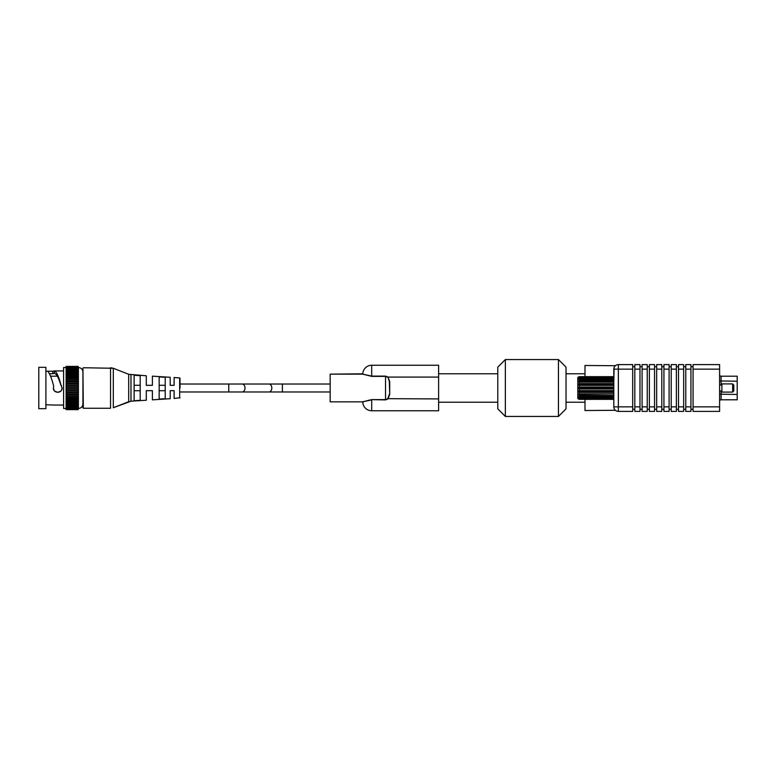 <?xml version="1.0" encoding="UTF-8"?>
<svg xmlns="http://www.w3.org/2000/svg" width="776" height="776" viewBox="0 0 776 776"><rect width="100%" height="100%" fill="white"/><g stroke="black" fill="none" stroke-linecap="round" stroke-linejoin="round"><path stroke-width="1.16" d="M719.604 374.692A1.513 1.513 0 0 0 721.117 376.205L737.2 376.205L737.2 399.795L721.117 399.795A1.513 1.513 0 0 0 719.604 401.308A1.513 1.513 0 0 1 721.117 399.795L721.117 390.959M584.988 376.661L584.988 365.477L615.387 365.709M615.387 410.291L584.988 410.523L584.988 399.339M579.303 376.923L613.806 376.923L613.806 369.153L618.365 369.153L618.365 406.847L632.692 406.847L632.692 411.396L618.365 411.396A4.549 4.549 0 0 1 613.806 406.847L613.806 399.077L579.303 399.339L578.101 398.786A1.513 1.513 0 0 1 577.79 397.855L577.79 378.145A1.513 1.513 0 0 1 578.101 377.214L579.303 376.661L578.101 377.747L579.303 377.514L578.101 379.28L579.303 379.396L579.303 380.56L578.101 381.666L579.303 382.112L579.303 383.587L578.101 384.673L579.303 385.41L579.303 387.04L578.101 388L579.303 388.96L579.303 390.59L578.101 391.327L579.303 392.413L579.303 393.888L613.806 393.888L578.101 394.334L579.303 395.44L579.303 396.604L578.101 396.72L579.303 398.486L578.101 398.253L579.303 399.077M579.303 380.56L613.806 380.56L613.806 382.112L614.097 367.552M614.728 366.408L615.368 365.729M613.806 406.847L618.365 406.847L618.365 411.396A4.549 4.549 0 0 1 613.806 406.847L613.806 392.413L579.303 392.413M613.806 369.153A4.549 4.549 0 0 1 618.365 364.604L632.692 364.604L632.692 369.153L618.365 369.153L618.365 364.604A4.549 4.549 0 0 0 613.806 369.153M632.692 406.847L632.692 369.153M663.936 409.272L661.812 409.272M656.661 409.272L654.537 409.272M649.376 409.272L647.252 409.272M642.101 409.272L639.977 409.272M634.817 409.272L632.692 409.272M632.692 366.728L634.817 366.728M719.604 406.847L719.604 369.153L693.065 369.153L693.065 406.847L719.604 406.847L719.604 411.396L693.065 411.396L693.065 406.847M693.065 369.153L693.065 364.604L719.604 364.604L719.604 369.153M654.537 369.153L654.537 364.604L649.376 364.604L649.376 406.847L654.537 406.847L654.537 369.153L649.376 369.153M654.537 406.847L654.537 411.396L649.376 411.396L649.376 406.847M661.812 406.847L661.812 411.396L656.661 411.396L656.661 406.847L661.812 406.847L661.812 364.604L656.661 364.604L656.661 406.847M647.252 366.728L649.376 366.728M669.096 406.847L669.096 411.396L663.936 411.396L663.936 406.847L669.096 406.847L669.096 364.604L663.936 364.604L663.936 406.847M639.977 369.153L639.977 364.604L634.817 364.604L634.817 406.847L639.977 406.847L639.977 369.153L634.817 369.153M639.977 406.847L639.977 411.396L634.817 411.396L634.817 406.847M639.977 366.728L642.101 366.728M661.812 366.728L663.936 366.728M654.537 366.728L656.661 366.728M647.252 369.153L647.252 364.604L642.101 364.604L642.101 406.847L647.252 406.847L647.252 369.153L642.101 369.153M647.252 406.847L647.252 411.396L642.101 411.396L642.101 406.847M693.065 409.272L690.941 409.272M690.941 366.728L693.065 366.728M671.221 409.272L669.096 409.272M669.096 366.728L671.221 366.728M690.941 369.153L690.941 364.604L685.78 364.604L685.78 406.847L690.941 406.847L690.941 369.153L685.78 369.153M690.941 406.847L690.941 411.396L685.78 411.396L685.78 406.847M671.221 411.396L671.221 406.847L676.381 406.847L676.381 411.396L671.221 411.396M676.381 406.847L676.381 364.604L671.221 364.604L671.221 406.847M683.656 366.728L685.78 366.728M685.78 409.272L683.656 409.272M678.505 409.272L676.381 409.272M676.381 366.728L678.505 366.728M683.656 369.153L683.656 364.604L678.505 364.604L678.505 406.847L683.656 406.847L683.656 369.153L678.505 369.153M683.656 406.847L683.656 411.396L678.505 411.396L678.505 406.847M579.303 393.888L578.101 394.334M613.806 394.334L613.806 395.44L579.303 395.44M579.303 390.59L613.806 390.59L613.806 388.96L579.303 388.96M613.806 390.59L613.806 392.413M579.303 396.604L613.806 396.604L613.806 395.44M613.806 396.604L613.806 397.729L579.303 397.729M579.303 398.486L613.806 398.486L613.806 397.729M613.806 398.486L613.806 399.077M613.806 376.923L613.806 377.514L579.303 377.514M579.303 378.271L613.806 378.271L613.806 377.514M613.806 378.271L613.806 379.396L579.303 379.396M613.806 380.56L613.806 379.396M579.303 383.587L613.806 383.587L613.806 382.112L579.303 382.112M613.806 383.587L613.806 385.41L579.303 385.41M579.303 387.04L613.806 387.04L613.806 385.41M613.806 387.04L613.806 388.96M613.806 379.28L578.101 379.28M613.806 376.661L579.303 376.661M613.806 381.666L578.101 381.666M613.806 388L578.101 388M613.806 396.72L578.101 396.72M613.806 384.673L578.101 384.673M613.806 391.327L578.101 391.327M579.303 399.339L613.806 399.339M721.884 385.041L719.604 385.041M721.884 390.959L719.604 390.959M721.884 383.907L721.884 392.093L732.651 392.093L732.651 383.907L721.884 383.907M732.651 392.093L733.786 390.959L733.786 385.041L732.651 383.907M162.252 377.107L159.158 376.903L159.158 399.097L165.22 398.699L162.252 398.893L165.22 398.699L165.22 377.301L162.252 377.107M134.132 375.274L140.194 375.671L134.132 375.274L140.194 375.671L140.194 400.329L134.132 400.726L134.132 375.274L140.194 375.671L134.132 375.274M128.7 374.294L113.315 368.27L113.315 407.73L128.7 401.706L128.7 374.294L146.305 375.778L146.305 385.342L152.377 385.342L152.377 376.156L170.196 377.291L170.196 385.342L174.115 385.342L174.115 377.543L179.654 377.893L179.654 398.107L179.654 377.893M140.194 385.294L134.132 385.294M165.22 385.294L159.158 385.294M130.989 374.808L130.989 401.192L146.305 400.222L146.305 390.658L152.377 390.658L152.377 399.844L170.196 398.709L170.196 390.658L174.115 390.658L174.115 398.457L180.013 397.729M330.169 391.977L282.396 391.977L282.396 384.023L242.17 384.023A3.977 2.813 90 0 1 244.993 388A3.977 2.813 90 0 1 242.17 391.977L228.765 391.977L228.765 384.023L242.17 384.023L180.013 384.023L180.013 378.271M82.935 407.866L82.935 368.134L83.313 408.254L110.551 408.254L110.551 367.746L113.315 368.27L83.313 367.746M159.158 390.706L165.22 390.706M134.132 390.706L140.194 390.706M165.22 398.699L162.252 398.893L165.22 398.699M45.891 404.771L54.388 405.062M63.603 370.938L54.31 370.938L54.417 373.295L52.797 373.692L52.797 371.229L54.388 370.938C56.58 371.714 58.763 376.409 60.935 385.012L60.732 384.809C58.636 377.766 56.532 373.925 54.417 373.295L54.388 370.938M363.934 401.522L371.694 399.621L385.536 399.621L387.787 398.67L438.624 398.922L438.624 365.244L371.694 365.244A8.914 8.914 0 0 0 362.79 373.799L330.169 374.158L330.169 401.842L362.78 401.842L330.169 401.842M386.749 376.641L387.787 377.33L385.536 376.379L371.694 376.379L362.78 374.158L330.169 374.158M363.139 402.152L362.411 401.842L371.694 399.902L371.694 410.756A8.914 8.914 0 0 1 362.79 402.201M368.658 400.261L370.142 399.999M362.78 374.158L371.694 376.098L385.536 376.098L388.01 377.078L389.707 381.637L389.707 394.363L388.01 398.922L385.536 399.902L371.694 399.621M438.624 377.078L388.01 377.078L389.329 381.637L389.707 394.363M387.787 398.67L389.329 394.363M438.624 398.922L438.624 410.756L371.694 410.756M505.36 416.44L497.775 408.855L497.775 367.145L505.36 359.56L505.36 416.44L558.448 416.44L558.448 359.56L505.36 359.56M180.013 384.023L180.013 388M558.448 359.56L566.034 367.145L566.034 408.855L558.448 416.44M50.576 376.224L57.337 376.166M60.935 385.012L62.119 388L61.673 389.921M60.848 391.085L57.812 392.365M57.763 392.365L54.708 391.114M54.175 390.483L53.398 388L53.728 386.341C51.682 378.232 49.645 373.198 47.608 371.229L45.891 371.229M49.46 373.692L52.797 373.692M60.732 384.809L61.488 385.73M62.119 388C62.39 393.626 53.127 393.626 53.398 388M38.8 388L38.8 367.329L45.891 367.329L45.891 408.671L38.8 408.671L38.8 388M52.797 371.229L47.608 371.229M66.106 408.477L63.603 408.477L63.603 367.523L66.106 367.523M78.24 409.03L78.24 409.612L66.106 409.612L78.24 409.534L78.24 397.613L66.106 397.613L66.106 372.49L78.24 372.519L78.24 371.267L66.106 371.306L66.106 370.162L78.24 370.23L78.24 369.279M66.106 409.03L66.106 397.613M66.106 408.68L78.24 408.68M66.106 408.176L78.24 408.176M66.106 407.526L78.24 407.526M66.106 406.721L78.24 406.721M66.106 405.77L78.24 405.838L66.106 405.77M66.106 404.694L78.24 404.733L66.106 404.694M66.106 403.481L78.24 403.51L66.106 403.481M78.24 397.613L78.24 372.49L66.106 372.49L66.106 371.267L78.24 371.267L78.24 370.162L66.106 370.162L66.106 369.279M66.106 369.036L78.24 369.036L66.106 369.182L66.106 368.474M78.24 369.036L78.24 368.338L66.106 368.338L66.106 367.824M78.24 368.474L78.24 367.64L66.106 367.32M78.24 367.824L78.24 367.096L66.106 367.096L66.106 366.388L78.24 366.388L78.24 367.32M78.24 373.838L66.106 373.848L78.24 373.838M78.24 395.964L66.106 395.964M66.106 399.184L78.24 399.184M78.24 380.036L66.106 380.036M66.106 376.816L78.24 376.816L66.106 376.816M78.24 381.743L66.106 381.743M78.24 388.912L66.106 388.912M78.24 390.716L66.106 390.716M78.24 385.284L66.106 385.284M78.24 394.256L66.106 394.256M78.24 392.51L66.106 392.51M78.24 387.088L66.106 387.088M78.24 378.387L66.106 378.387M78.24 375.283L66.106 375.283L78.24 375.283M78.24 383.49L66.106 383.49M78.24 408.477L78.386 408.477C81.15 408.205 82.663 406.692 82.935 403.927C82.663 406.692 81.15 408.205 78.386 408.477L78.386 367.523C81.15 367.795 82.673 369.308 82.935 372.073L82.935 375.865M54.31 405.053L63.603 405.062M721.117 376.205L721.117 385.041M737.2 381.22L719.604 380.958M737.2 394.45L719.604 394.189M661.812 369.153L656.661 369.153M669.096 369.153L663.936 369.153M676.381 369.153L671.221 369.153M385.536 399.902L385.536 376.098M371.694 376.379L371.694 365.244M268.991 384.023A3.977 2.813 90 0 1 271.804 388A3.977 2.813 90 0 1 268.991 391.977L180.013 391.977M66.106 374.856L78.24 374.856M66.106 385.497L78.24 385.497M66.106 386.807L78.24 386.807M66.106 395.876L78.24 395.876M66.106 398.049L78.24 398.049M66.106 399.64L78.24 399.64M66.106 400.717L78.24 400.717L66.106 400.717M66.106 380.124L78.24 380.124M66.106 381.355L78.24 381.355M66.106 401.144L78.24 401.144M66.106 368.27L78.24 368.27M66.106 377.951L78.24 377.951M66.106 381.87L78.24 381.87M66.106 389.193L78.24 389.193M66.106 390.503L78.24 390.503M66.106 406.061L78.24 406.061M66.106 406.964L78.24 406.964M66.106 372.16L78.24 372.16M66.106 402.55L78.24 402.55M66.106 405.014L78.24 405.014M66.106 384.964L78.24 384.964M66.106 394.644L78.24 394.644M66.106 369.939L78.24 369.939M66.106 383.14L78.24 383.14M66.106 396.381L78.24 396.381M66.106 397.574L78.24 397.574M66.106 387.34L78.24 387.34M66.106 388.66L78.24 388.66M66.106 392.336L78.24 392.336M66.106 407.73L78.24 407.73M66.106 373.45L78.24 373.45M66.106 376.36L78.24 376.36M66.106 378.426L78.24 378.426M66.106 379.619L78.24 379.619M66.106 394.13L78.24 394.13M66.106 370.986L78.24 370.986M66.106 383.664L78.24 383.664M66.106 403.84L78.24 403.84M66.106 392.86L78.24 392.86M66.106 402.152L78.24 402.152L66.106 402.162M66.106 391.036L78.24 391.036M113.315 407.73L130.989 401.192M113.315 368.27L110.551 367.746L113.315 368.27M282.396 384.023L330.169 384.023M282.396 391.977L268.991 391.977M497.775 402.22L438.624 402.22M497.775 373.78L438.624 373.78M584.988 373.78L566.034 373.78M584.988 402.22L566.034 402.22M82.935 372.073C82.673 369.308 81.15 367.795 78.386 367.523C81.15 367.795 82.673 369.308 82.935 372.073C82.663 369.308 81.15 367.795 78.386 367.523L78.24 367.523M66.106 409.301L78.24 409.301M66.106 366.466L78.24 366.466M66.106 366.699L78.24 366.699M78.386 408.477C81.15 408.205 82.663 406.692 82.935 403.927C82.663 406.692 81.15 408.205 78.386 408.477"/></g></svg>
